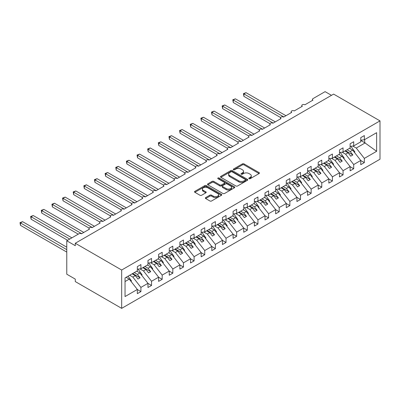 <?xml version="1.0" encoding="UTF-8"?>
<svg xmlns="http://www.w3.org/2000/svg" width="400" height="400" viewBox="0 0 400 400"><rect width="100%" height="100%" fill="white"/><g stroke="black" fill="none" stroke-linecap="round" stroke-linejoin="round"><path stroke-width="0.6" d="M249.03 178.685A0.825 0.48 0 0 0 250.2 178.685L259.075 173.56A1.18 0.68 0 0 0 259.42 173.08A1.18 0.68 0 0 0 259.075 172.595L244.04 163.915A1.18 0.68 0 0 0 242.365 163.915L233.49 169.04A0.825 0.48 0 0 0 233.245 169.375A0.825 0.48 0 0 0 233.49 169.715A0.825 0.48 0 0 0 234.66 169.715L235.81 169.05A3.78 2.185 0 0 1 241.155 169.05L242.41 169.775A3.78 2.185 0 0 1 243.515 171.32A3.78 2.185 0 0 1 242.41 172.86L241.26 173.525A0.825 0.48 0 0 0 241.015 173.865A0.825 0.48 0 0 0 241.26 174.2A0.825 0.48 0 0 0 242.43 174.2L243.58 173.535A3.78 2.185 0 0 1 248.925 173.535L250.18 174.26A3.78 2.185 0 0 1 251.285 175.805A3.78 2.185 0 0 1 250.18 177.35L249.03 178.01A0.825 0.48 0 0 0 248.785 178.35A0.825 0.48 0 0 0 249.03 178.685L249.03 178.01M205.69 197.585A1.18 0.68 0 0 0 205.345 198.065A1.18 0.68 0 0 0 205.69 198.55L209.91 200.985A1.18 0.68 0 0 0 211.58 200.985L221.44 195.29A1.18 0.68 0 0 0 221.785 194.81A1.18 0.68 0 0 0 221.44 194.325L206.4 185.645A1.18 0.68 0 0 0 204.73 185.645L194.87 191.335A1.18 0.68 0 0 0 194.525 191.82A1.18 0.68 0 0 0 194.87 192.3L199.965 195.245A1.18 0.68 0 0 0 201.635 195.245L205.855 192.81A1.18 0.68 0 0 0 206.2 192.325A1.18 0.68 0 0 0 205.855 191.845L203.33 190.385A3.16 1.825 0 0 1 202.405 189.095A3.16 1.825 0 0 1 204.355 187.41A3.16 1.825 0 0 1 207.8 187.805L217.7 193.52A3.16 1.825 0 0 1 218.625 194.81A3.16 1.825 0 0 1 216.675 196.495A3.16 1.825 0 0 1 213.23 196.1L211.58 195.145A1.18 0.68 0 0 0 209.91 195.145L205.69 197.585L205.69 198.55L209.91 196.13L209.91 195.145M380 120.88L121.67 270.025L121.67 308.355L380 159.215L380 120.88L333.61 94.1L75.285 243.245L75.285 245.7L66.77 240.785L78.9 233.785A1.805 1.04 0 0 1 81.455 233.785L89.54 229.115A1.805 1.04 0 0 1 89.01 228.38A1.805 1.04 0 0 1 90.125 227.415A1.805 1.04 0 0 1 92.095 227.64L100.18 222.975A1.805 1.04 0 0 1 99.65 222.235A1.805 1.04 0 0 1 100.765 221.275A1.805 1.04 0 0 1 102.735 221.5L110.82 216.83A1.805 1.04 0 0 1 110.29 216.095A1.805 1.04 0 0 1 111.405 215.13A1.805 1.04 0 0 1 113.37 215.355L121.46 210.69A1.805 1.04 0 0 1 120.93 209.95A1.805 1.04 0 0 1 122.045 208.99A1.805 1.04 0 0 1 124.01 209.215L132.1 204.545A1.805 1.04 0 0 1 131.57 203.81A1.805 1.04 0 0 1 132.685 202.845A1.805 1.04 0 0 1 134.65 203.07L142.74 198.405A1.805 1.04 0 0 1 142.21 197.665A1.805 1.04 0 0 1 143.325 196.7A1.805 1.04 0 0 1 145.29 196.93L153.375 192.26A1.805 1.04 0 0 1 152.85 191.525A1.805 1.04 0 0 1 153.965 190.56A1.805 1.04 0 0 1 155.93 190.785L164.015 186.115A1.805 1.04 0 0 1 163.49 185.38A1.805 1.04 0 0 1 164.605 184.415A1.805 1.04 0 0 1 166.57 184.645L174.655 179.975A1.805 1.04 0 0 1 174.125 179.235A1.805 1.04 0 0 1 175.24 178.275A1.805 1.04 0 0 1 177.21 178.5L185.295 173.83A1.805 1.04 0 0 1 184.765 173.095A1.805 1.04 0 0 1 185.88 172.13A1.805 1.04 0 0 1 187.85 172.36L195.935 167.69A1.805 1.04 0 0 1 195.405 166.95A1.805 1.04 0 0 1 196.52 165.99A1.805 1.04 0 0 1 198.49 166.215L206.575 161.545A1.805 1.04 0 0 1 206.045 160.81A1.805 1.04 0 0 1 207.16 159.845A1.805 1.04 0 0 1 209.13 160.07L217.215 155.405A1.805 1.04 0 0 1 216.685 154.665A1.805 1.04 0 0 1 217.8 153.705A1.805 1.04 0 0 1 219.77 153.93L227.855 149.26A1.805 1.04 0 0 1 227.325 148.525A1.805 1.04 0 0 1 228.44 147.56A1.805 1.04 0 0 1 230.41 147.785L238.495 143.12A1.805 1.04 0 0 1 237.965 142.38A1.805 1.04 0 0 1 239.08 141.42A1.805 1.04 0 0 1 241.045 141.645L249.135 136.975A1.805 1.04 0 0 1 248.605 136.24A1.805 1.04 0 0 1 249.72 135.275A1.805 1.04 0 0 1 251.685 135.5L259.775 130.835A1.805 1.04 0 0 1 259.245 130.095A1.805 1.04 0 0 1 260.36 129.135A1.805 1.04 0 0 1 262.325 129.36L270.41 124.69A1.805 1.04 0 0 1 269.885 123.955A1.805 1.04 0 0 1 271 122.99A1.805 1.04 0 0 1 272.965 123.215L281.05 118.55A1.805 1.04 0 0 1 280.525 117.81A1.805 1.04 0 0 1 281.64 116.845A1.805 1.04 0 0 1 283.605 117.075L291.69 112.405A1.805 1.04 0 0 1 291.165 111.67A1.805 1.04 0 0 1 292.275 110.705A1.805 1.04 0 0 1 294.245 110.93L302.33 106.26A1.805 1.04 0 0 1 301.8 105.525A1.805 1.04 0 0 1 302.915 104.56A1.805 1.04 0 0 1 304.885 104.79L312.97 100.12A1.805 1.04 180 0 1 312.44 99.38A1.805 1.04 180 0 1 312.97 98.645L325.1 91.645L331.485 95.33M121.67 270.025L75.285 243.245M235.89 185.98A1.18 0.68 0 0 0 237.565 185.98L247.42 180.29A1.18 0.68 0 0 0 247.765 179.81A1.18 0.68 0 0 0 247.42 179.325L232.385 170.645A1.18 0.68 0 0 0 230.71 170.645L220.855 176.335A1.18 0.68 0 0 0 220.505 176.815A1.18 0.68 0 0 0 220.855 177.3L235.89 185.98M218.3 178.865A0.825 0.48 0 0 1 219.14 178.98L234.415 187.8L224.57 193.485A1.18 0.68 0 0 1 222.9 193.485L207.86 184.8L207.86 183.835A1.18 0.68 0 0 0 207.515 184.32A1.18 0.68 0 0 0 207.86 184.8M207.86 183.835L212.08 181.4A1.18 0.68 0 0 1 213.75 181.4L219.85 184.92A1.18 0.68 0 0 0 221.52 184.92L224.32 183.305A1.18 0.68 0 0 0 224.665 182.825A1.18 0.68 0 0 0 224.32 182.34L217.97 178.675A0.825 0.48 0 0 1 217.73 178.335A0.825 0.48 0 0 1 218.24 177.895A0.825 0.48 0 0 1 219.14 178L234.43 186.825A1.18 0.68 0 0 1 234.775 187.31A1.18 0.68 0 0 1 234.43 187.79L234.43 186.825M125.04 281.545L129.245 279.12L137.335 289.46L125.04 296.56L125.04 277.935L137.335 270.835L137.335 266.635L140.91 264.57L140.91 268.775L137.335 269.22M140.91 268.775L147.97 264.695L147.97 260.495L151.545 258.43L151.545 262.63L147.97 263.075M151.545 262.63L158.61 258.55L158.61 254.35L162.185 252.285L162.185 256.49L158.61 256.935M162.185 256.49L169.25 252.41L169.25 248.21L172.825 246.145L172.825 250.345L169.25 250.79M172.825 250.345L179.89 246.265L179.89 242.065L183.465 240L183.465 244.205L179.89 244.65M183.465 244.205L190.53 240.125L190.53 235.92L194.105 233.86L194.105 238.06L190.53 238.505M194.105 238.06L201.17 233.98L201.17 229.78L204.745 227.715L204.745 231.915L201.17 232.365M204.745 231.915L211.81 227.84L211.81 223.635L215.385 221.575L215.385 225.775L211.81 226.22M215.385 225.775L222.45 221.695L222.45 217.495L226.025 215.43L226.025 219.63L222.45 220.075M226.025 219.63L233.09 215.555L233.09 211.35L236.665 209.29L236.665 213.49L233.09 213.935M236.665 213.49L243.73 209.41L243.73 205.21L247.305 203.145L247.305 207.345L243.73 207.79M247.305 207.345L254.37 203.27L254.37 199.065L257.945 197L257.945 201.205L254.37 201.65M257.945 201.205L265.01 197.125L265.01 192.925L268.58 190.86L268.58 195.06L265.01 195.505M268.58 195.06L275.645 190.98L275.645 186.78L279.22 184.715L279.22 188.92L275.645 189.365M279.22 188.92L286.285 184.84L286.285 180.64L289.86 178.575L289.86 182.775L286.285 183.22M289.86 182.775L296.925 178.695L296.925 174.495L300.5 172.43L300.5 176.635L296.925 177.08M300.5 176.635L307.565 172.555L307.565 168.355L311.14 166.29L311.14 170.49L307.565 170.935M311.14 170.49L318.205 166.41L318.205 162.21L321.78 160.145L321.78 164.35L318.205 164.795M321.78 164.35L328.845 160.27L328.845 156.065L332.42 154.005L332.42 158.205L328.845 158.65M332.42 158.205L339.485 154.125L339.485 149.925L343.06 147.86L343.06 152.06L339.485 152.51M343.06 152.06L350.125 147.985L350.125 143.78L353.7 141.72L353.7 145.92L350.125 146.365M137.335 289.535L140.91 291.6L140.91 287.4L147.97 283.32L139.885 272.975L136.76 271.17M129.695 275.25L132.82 277.055L140.91 287.4M147.97 283.395L151.545 285.455L151.545 281.255L158.61 277.175L150.525 266.835L147.4 265.025M139.96 268.89L143.46 270.91L151.545 281.255M158.61 277.25L162.185 279.315L162.185 275.115L169.25 271.035L161.165 260.69L158.035 258.885M150.6 262.75L154.1 264.77L162.185 275.115M169.25 271.11L172.825 273.17L172.825 268.97L179.89 264.89L171.805 254.545L168.675 252.74M161.24 256.605L164.74 258.625L172.825 268.97M179.89 264.965L183.465 267.03L183.465 262.83L190.53 258.75L182.445 248.405L179.315 246.6M171.88 250.465L175.38 252.485L183.465 262.83M190.53 258.825L194.105 260.885L194.105 256.685L201.17 252.605L193.085 242.26L189.955 240.455M182.52 244.32L186.02 246.34L194.105 256.685M201.17 252.68L204.745 254.745L204.745 250.54L211.81 246.465L203.725 236.12L200.595 234.315M193.16 238.18L196.66 240.2L204.745 250.54M211.81 246.535L215.385 248.6L215.385 244.4L222.45 240.32L214.365 229.975L211.235 228.17M203.8 232.035L207.3 234.055L215.385 244.4M222.45 240.395L226.025 242.46L226.025 238.255L233.09 234.18L225.005 223.835L221.875 222.03M214.44 225.89L217.94 227.91L226.025 238.255M233.09 234.25L236.665 236.315L236.665 232.115L243.73 228.035L235.64 217.69L232.515 215.885M225.08 219.75L228.58 221.77L236.665 232.115M243.73 228.11L247.305 230.175L247.305 225.97L254.37 221.895L246.28 211.55L243.155 209.74M235.72 213.605L239.215 215.625L247.305 225.97M254.37 221.965L257.945 224.03L257.945 219.83L265.01 215.75L256.92 205.405L253.795 203.6M246.36 207.465L249.855 209.485L257.945 219.83M265.01 215.825L268.58 217.89L268.58 213.685L275.645 209.605L267.56 199.265L264.435 197.455M256.995 201.32L260.495 203.34L268.58 213.685M275.645 209.68L279.22 211.745L279.22 207.545L286.285 203.465L278.2 193.12L275.07 191.315M267.635 195.18L271.135 197.2L279.22 207.545M286.285 203.54L289.86 205.6L289.86 201.4L296.925 197.32L288.84 186.98L285.71 185.17M278.275 189.035L281.775 191.055L289.86 201.4M296.925 197.395L300.5 199.46L300.5 195.26L307.565 191.18L299.48 180.835L296.35 179.03M288.915 182.895L292.415 184.915L300.5 195.26M307.565 191.255L311.14 193.315L311.14 189.115L318.205 185.035L310.12 174.69L306.99 172.885M299.555 176.75L303.055 178.77L311.14 189.115M318.205 185.11L321.78 187.175L321.78 182.975L328.845 178.895L320.76 168.55L317.63 166.745M310.195 170.61L313.695 172.63L321.78 182.975M328.845 178.97L332.42 181.03L332.42 176.83L339.485 172.75L331.4 162.405L328.27 160.6M320.835 164.465L324.335 166.485L332.42 176.83M339.485 172.825L343.06 174.89L343.06 170.685L350.125 166.61L342.04 156.265L338.91 154.46M331.475 158.325L334.975 160.345L343.06 170.685M350.125 166.68L353.7 168.745L353.7 164.545L360.765 160.465L360.765 164.665L364.34 162.605L364.34 158.4L376.63 151.305L364.68 142.7L364.68 139.58M342.115 152.18L345.615 154.2L353.7 164.545M353.7 145.92L360.765 141.84L360.765 137.64L364.34 135.575L364.34 139.775L360.765 140.22M360.765 160.54L364.34 162.605M352.755 146.035L356.25 148.055L364.34 158.4M66.77 240.785L66.77 274.205L75.285 279.12L75.285 281.575L121.67 308.355M129.245 279.12L126.12 277.31M140.91 291.6L137.335 293.665L137.335 289.46M151.545 285.455L147.97 287.52L147.97 283.32M162.185 279.315L158.61 281.38L158.61 277.175M172.825 273.17L169.25 275.235L169.25 271.035M183.465 267.03L179.89 269.095L179.89 264.89M194.105 260.885L190.53 262.95L190.53 258.75M204.745 254.745L201.17 256.81L201.17 252.605M215.385 248.6L211.81 250.665L211.81 246.465M226.025 242.46L222.45 244.52L222.45 240.32M236.665 236.315L233.09 238.38L233.09 234.18M247.305 230.175L243.73 232.235L243.73 228.035M257.945 224.03L254.37 226.095L254.37 221.895M268.58 217.89L265.01 219.95L265.01 215.75M279.22 211.745L275.645 213.81L275.645 209.605M289.86 205.6L286.285 207.665L286.285 203.465M300.5 199.46L296.925 201.525L296.925 197.32M311.14 193.315L307.565 195.38L307.565 191.18M321.78 187.175L318.205 189.24L318.205 185.035M332.42 181.03L328.845 183.095L328.845 178.895M343.06 174.89L339.485 176.955L339.485 172.75M353.7 168.745L350.125 170.81L350.125 166.61M364.34 139.775L376.63 132.68L376.63 151.305M132.82 277.055L135.29 275.63L137.95 279.03L140.08 277.805L137.42 274.4L139.885 272.975M132.16 273.825L135.29 275.63M134.29 272.595L137.42 274.4M143.46 270.91L145.93 269.485L148.59 272.89L150.72 271.66L148.055 268.26L150.525 266.835M142.8 267.68L145.93 269.485M144.93 266.45L148.055 268.26M154.1 264.77L156.57 263.345L159.23 266.745L161.355 265.52L158.695 262.115L161.165 260.69M153.44 261.54L156.57 263.345M155.57 260.31L158.695 262.115M164.74 258.625L167.21 257.2L169.87 260.605L171.995 259.375L169.335 255.97L171.805 254.545M164.08 255.395L167.21 257.2M166.21 254.165L169.335 255.97M175.38 252.485L177.85 251.06L180.51 254.46L182.635 253.235L179.975 249.83L182.445 248.405M174.72 249.25L177.85 251.06M176.85 248.025L179.975 249.83M186.02 246.34L188.49 244.915L191.15 248.32L193.275 247.09L190.615 243.685L193.085 242.26M185.36 243.11L188.49 244.915M187.485 241.88L190.615 243.685M196.66 240.2L199.125 238.775L201.79 242.175L203.915 240.95L201.255 237.545L203.725 236.12M196 236.965L199.125 238.775M198.125 235.74L201.255 237.545M207.3 234.055L209.765 232.63L212.425 236.035L214.555 234.805L211.895 231.4L214.365 229.975M206.64 230.825L209.765 232.63M208.765 229.595L211.895 231.4M217.94 227.91L220.405 226.485L223.065 229.89L225.195 228.66L222.535 225.26L225.005 223.835M217.28 224.68L220.405 226.485M219.405 223.455L222.535 225.26M228.58 221.77L231.045 220.345L233.705 223.75L235.835 222.52L233.175 219.115L235.64 217.69M227.92 218.54L231.045 220.345M230.045 217.31L233.175 219.115M239.215 215.625L241.685 214.2L244.345 217.605L246.475 216.375L243.815 212.975L246.28 211.55M238.555 212.395L241.685 214.2M240.685 211.165L243.815 212.975M249.855 209.485L252.325 208.06L254.985 211.465L257.115 210.235L254.455 206.83L256.92 205.405M249.195 206.255L252.325 208.06M251.325 205.025L254.455 206.83M260.495 203.34L262.965 201.915L265.625 205.32L267.755 204.09L265.095 200.69L267.56 199.265M259.835 200.11L262.965 201.915M261.965 198.88L265.095 200.69M271.135 197.2L273.605 195.775L276.265 199.175L278.395 197.95L275.73 194.545L278.2 193.12M270.475 193.97L273.605 195.775M272.605 192.74L275.73 194.545M281.775 191.055L284.245 189.63L286.905 193.035L289.03 191.805L286.37 188.405L288.84 186.98M281.115 187.825L284.245 189.63M283.245 186.595L286.37 188.405M292.415 184.915L294.885 183.49L297.545 186.89L299.67 185.665L297.01 182.26L299.48 180.835M291.755 181.68L294.885 183.49M293.885 180.455L297.01 182.26M303.055 178.77L305.525 177.345L308.185 180.75L310.31 179.52L307.65 176.115L310.12 174.69M302.395 175.54L305.525 177.345M304.525 174.31L307.65 176.115M313.695 172.63L316.165 171.205L318.825 174.605L320.95 173.38L318.29 169.975L320.76 168.55M313.035 169.395L316.165 171.205M315.16 168.17L318.29 169.975M324.335 166.485L326.8 165.06L329.465 168.465L331.59 167.235L328.93 163.83L331.4 162.405M323.675 163.255L326.8 165.06M325.8 162.025L328.93 163.83M334.975 160.345L337.44 158.92L340.1 162.32L342.23 161.09L339.57 157.69L342.04 156.265M334.315 157.11L337.44 158.92M336.44 155.885L339.57 157.69M345.615 154.2L348.08 152.775L350.74 156.18L352.87 154.95L350.21 151.545L352.68 150.12L349.55 148.315M344.955 150.97L348.08 152.775M347.08 149.74L350.21 151.545M352.68 150.12L360.765 160.465M356.25 148.055L365.275 142.845M360.765 140.44L364.68 142.7M345.465 150.675L352.87 154.95M334.825 156.815L342.23 161.09M324.185 162.96L331.59 167.235M313.545 169.1L320.95 173.38M302.905 175.245L310.31 179.52M292.265 181.39L299.67 185.665M281.625 187.53L289.03 191.805M270.985 193.675L278.395 197.95M260.345 199.815L267.755 204.09M249.71 205.96L257.115 210.235M239.07 212.1L246.475 216.375M228.43 218.245L235.835 222.52M217.79 224.385L225.195 228.66M207.15 230.53L214.555 234.805M196.51 236.67L203.915 240.95M185.87 242.815L193.275 247.09M175.23 248.955L182.635 253.235M164.59 255.1L171.995 259.375M153.95 261.245L161.355 265.52M143.31 267.385L150.72 271.66M132.67 273.53L140.08 277.805M249.36 178.805L250.18 178.33A3.78 2.185 0 0 0 251.285 176.785L251.285 175.805M243.515 171.32L243.515 172.3A3.78 2.185 0 0 1 242.41 173.845L241.59 174.315M259.06 173.57L244.04 164.895A1.18 0.68 0 0 0 242.365 164.895L233.82 169.83M247.405 180.3L232.385 171.625A1.18 0.68 0 0 0 230.71 171.625L220.87 177.31M245.335 180.145A0.825 0.48 0 0 0 245.575 179.81A0.825 0.48 0 0 0 245.335 179.47L232.13 171.85A0.825 0.48 0 0 0 230.96 171.85L229.75 172.55A3.78 2.185 0 0 0 228.645 174.09A3.78 2.185 0 0 0 229.75 175.635L238.775 180.845A3.78 2.185 0 0 0 244.12 180.845L245.335 180.145L245.335 181.13A0.825 0.48 0 0 0 245.575 180.79L245.575 179.81M228.645 174.09L228.645 175.075A3.78 2.185 0 0 0 229.75 176.62L229.75 175.635M245.335 181.13L244.12 181.83A3.78 2.185 0 0 1 238.775 181.83L229.75 176.62M207.875 184.81L212.08 182.385L212.08 181.4M224.665 182.825L224.665 183.805A1.18 0.68 0 0 1 224.32 184.29L221.52 185.905A1.18 0.68 0 0 1 219.85 185.905L213.75 182.385A1.18 0.68 0 0 0 212.08 182.385M226.18 188.575A3.16 1.825 0 0 0 229.625 188.97A3.16 1.825 0 0 0 231.575 187.285A3.16 1.825 0 0 0 230.65 185.995L227.16 183.98A1.18 0.68 0 0 0 225.49 183.98L222.69 185.595A1.18 0.68 0 0 0 222.345 186.08A1.18 0.68 0 0 0 222.69 186.56L226.18 188.575L226.18 189.56A3.16 1.825 0 0 0 229.625 189.955A3.16 1.825 0 0 0 231.575 188.265L231.575 187.285M222.345 186.08L222.345 187.06A1.18 0.68 0 0 0 222.69 187.545L222.69 186.56M226.18 189.56L222.69 187.545M218.625 194.81L218.625 195.79A3.16 1.825 0 0 1 216.675 197.48A3.16 1.825 0 0 1 213.23 197.08L211.58 196.13A1.18 0.68 0 0 0 209.91 196.13M202.405 189.095L202.405 190.075A3.16 1.825 0 0 0 203.33 191.365L203.33 190.385M205.84 192.815L203.33 191.365M221.42 195.3L206.4 186.625A1.18 0.68 0 0 0 204.73 186.625L194.885 192.31L194.87 191.335M243.43 93.635L243.9 93.905L243.9 96.36L243.43 93.635L246.025 92.675L243.9 93.905L283.82 116.95M243.9 96.36L280.585 117.54M246.025 92.675L285.945 115.72M350.865 146.275L354.89 151.935L354.345 152.255M354.89 151.935L354.45 152.39M232.79 99.775L233.26 100.045L233.26 102.505L232.79 99.775L235.385 98.82L233.26 100.045L273.18 123.095M233.26 102.505L269.945 123.685M235.385 98.82L275.305 121.865M340.225 152.415L344.25 158.08L343.705 158.395M344.25 158.08L343.81 158.535M222.15 105.92L222.62 106.19L222.62 108.645L222.15 105.92L224.745 104.96L222.62 106.19L262.54 129.235M222.62 108.645L259.305 129.825M224.745 104.96L264.665 128.01M329.585 158.56L333.61 164.225L333.065 164.54M333.61 164.225L333.17 164.675M211.51 112.06L211.98 112.33L211.98 114.79L211.51 112.06L214.11 111.105L211.98 112.33L251.9 135.38M211.98 114.79L248.665 135.97M214.11 111.105L254.025 134.15M318.945 164.7L322.97 170.365L322.425 170.68M322.97 170.365L322.53 170.82M200.875 118.205L201.34 118.475L201.34 120.93L200.875 118.205L203.47 117.245L201.34 118.475L241.26 141.52M201.34 120.93L238.025 142.11M203.47 117.245L243.39 140.295M308.305 170.845L312.33 176.51L311.785 176.825M312.33 176.51L311.895 176.96M190.235 124.345L190.7 124.615L190.7 127.075L190.235 124.345L192.83 123.39L190.7 124.615L230.62 147.665M190.7 127.075L227.385 148.255M192.83 123.39L232.75 146.435M297.665 176.985L301.695 182.65L301.145 182.965M301.695 182.65L301.255 183.105M179.595 130.49L180.06 130.76L180.06 133.215L179.595 130.49L182.19 129.53L180.06 130.76L219.98 153.805M180.06 133.215L216.745 154.395M182.19 129.53L222.11 152.58M287.025 183.13L291.055 188.795L290.505 189.11M291.055 188.795L290.615 189.245M168.955 136.63L169.42 136.9L169.42 139.36L168.955 136.63L171.55 135.675L169.42 136.9L209.34 159.95M169.42 139.36L206.11 160.54M171.55 135.675L211.47 158.72M276.385 189.27L280.415 194.935L279.865 195.25M280.415 194.935L279.975 195.39M158.315 142.775L158.78 143.045L158.78 145.5L158.315 142.775L160.91 141.815L158.78 143.045L198.7 166.09M158.78 145.5L195.47 166.685M160.91 141.815L200.83 164.865M265.745 195.415L269.775 201.08L269.225 201.395M269.775 201.08L269.335 201.53M147.675 148.92L148.145 149.19L148.145 151.645L147.675 148.92L150.27 147.96L148.145 149.19L188.06 172.235M148.145 151.645L184.83 172.825M150.27 147.96L190.19 171.005M255.105 201.555L259.135 207.22L258.59 207.535M259.135 207.22L258.695 207.675M137.035 155.06L137.505 155.33L137.505 157.79L137.035 155.06L139.63 154.1L137.505 155.33L177.42 178.38M137.505 157.79L174.19 178.97M139.63 154.1L179.55 177.15M244.47 207.7L248.495 213.365L247.95 213.68M248.495 213.365L248.055 213.815M126.395 161.205L126.865 161.475L126.865 163.93L126.395 161.205L128.99 160.245L126.865 161.475L166.785 184.52M126.865 163.93L163.55 185.11M128.99 160.245L168.91 183.29M233.83 213.84L237.855 219.505L237.31 219.825M237.855 219.505L237.415 219.96M115.755 167.345L116.225 167.615L116.225 170.075L115.755 167.345L118.35 166.385L116.225 167.615L156.145 190.665M116.225 170.075L152.91 191.255M118.35 166.385L158.27 189.435M223.19 219.985L227.215 225.65L226.67 225.965M227.215 225.65L226.775 226.105M105.115 173.49L105.585 173.76L105.585 176.215L105.115 173.49L107.71 172.53L105.585 173.76L145.505 196.805M105.585 176.215L142.27 197.395M107.71 172.53L147.63 195.575M212.55 226.13L216.575 231.79L216.03 232.11M216.575 231.79L216.135 232.245M94.475 179.63L94.945 179.9L94.945 182.36L94.475 179.63L97.075 178.675L94.945 179.9L134.865 202.95M94.945 182.36L131.63 203.54M97.075 178.675L136.99 201.72M201.91 232.27L205.935 237.935L205.39 238.25M205.935 237.935L205.495 238.39M83.835 185.775L84.305 186.045L84.305 188.5L83.835 185.775L86.435 184.815L84.305 186.045L124.225 209.09M84.305 188.5L120.99 209.68M86.435 184.815L126.35 207.865M191.27 238.415L195.295 244.08L194.75 244.395M195.295 244.08L194.86 244.53M73.2 191.915L73.665 192.185L73.665 194.645L73.2 191.915L75.795 190.96L73.665 192.185L113.585 215.235M73.665 194.645L110.35 215.825M75.795 190.96L115.715 214.005M180.63 244.555L184.66 250.22L184.11 250.535M184.66 250.22L184.22 250.675M62.56 198.06L63.025 198.33L63.025 200.785L62.56 198.06L65.155 197.1L63.025 198.33L102.945 221.375M63.025 200.785L99.71 221.965M65.155 197.1L105.075 220.15M169.99 250.7L174.02 256.365L173.47 256.68M174.02 256.365L173.58 256.815M51.92 204.2L52.385 204.47L52.385 206.93L51.92 204.2L54.515 203.245L52.385 204.47L92.305 227.52M52.385 206.93L89.07 228.11M54.515 203.245L94.435 226.29M159.35 256.84L163.38 262.505L162.83 262.82M163.38 262.505L162.94 262.96M41.28 210.345L41.745 210.615L41.745 213.07L41.28 210.345L43.875 209.385L41.745 210.615L81.665 233.66M41.745 213.07L78.26 234.155M43.875 209.385L83.795 232.435M148.71 262.985L152.74 268.65L152.19 268.965M152.74 268.65L152.3 269.1M30.64 216.485L31.105 216.755L31.105 219.215L30.64 216.485L33.235 215.53L31.105 216.755L69.75 239.07M31.105 219.215L67.62 240.295M33.235 215.53L71.88 237.84M138.07 269.125L142.1 274.79L141.55 275.105M142.1 274.79L141.66 275.245M20 222.63L20.47 222.9L20.47 225.355L20 222.63L22.595 221.67L20.47 222.9L66.77 249.635M20.47 225.355L66.77 252.09M22.595 221.67L66.77 247.175M128.08 276.18L131.46 280.935L130.915 281.25M131.46 280.935L131.02 281.385M250.18 178.33L250.18 177.35M241.26 174.2L241.26 173.525M242.41 173.845L242.41 172.86M233.49 169.715L233.49 169.04M242.365 164.895L242.365 163.915M244.04 164.895L244.04 163.915M259.075 173.56L259.075 172.595M220.855 177.3L220.855 176.335M230.71 171.625L230.71 170.645M232.385 171.625L232.385 170.645M247.42 180.29L247.42 179.325M238.775 181.83L238.775 180.845M244.12 181.83L244.12 180.845M213.75 182.385L213.75 181.4M219.85 185.905L219.85 184.92M221.52 185.905L221.52 184.92M224.32 184.29L224.32 183.305M219.14 178.98L219.14 178M211.58 196.13L211.58 195.145M213.23 197.08L213.23 196.1M205.855 192.81L205.855 191.845M204.73 186.625L204.73 185.645M206.4 186.625L206.4 185.645M221.44 195.29L221.44 194.325M301.8 106.565L301.8 105.525M312.44 100.425L312.44 99.38M291.165 112.71L291.165 111.67M280.525 118.855L280.525 117.81M269.885 124.995L269.885 123.955M259.245 131.14L259.245 130.095M248.605 137.28L248.605 136.24M237.965 143.425L237.965 142.38M227.325 149.565L227.325 148.525M216.685 155.71L216.685 154.665M206.045 161.85L206.045 160.81M195.405 167.995L195.405 166.95M184.765 174.135L184.765 173.095M174.125 180.28L174.125 179.235M163.49 186.425L163.49 185.38M152.85 192.565L152.85 191.525M142.21 198.71L142.21 197.665M131.57 204.85L131.57 203.81M120.93 210.995L120.93 209.95M110.29 217.135L110.29 216.095M99.65 223.28L99.65 222.235M89.01 229.42L89.01 228.38"/></g></svg>
